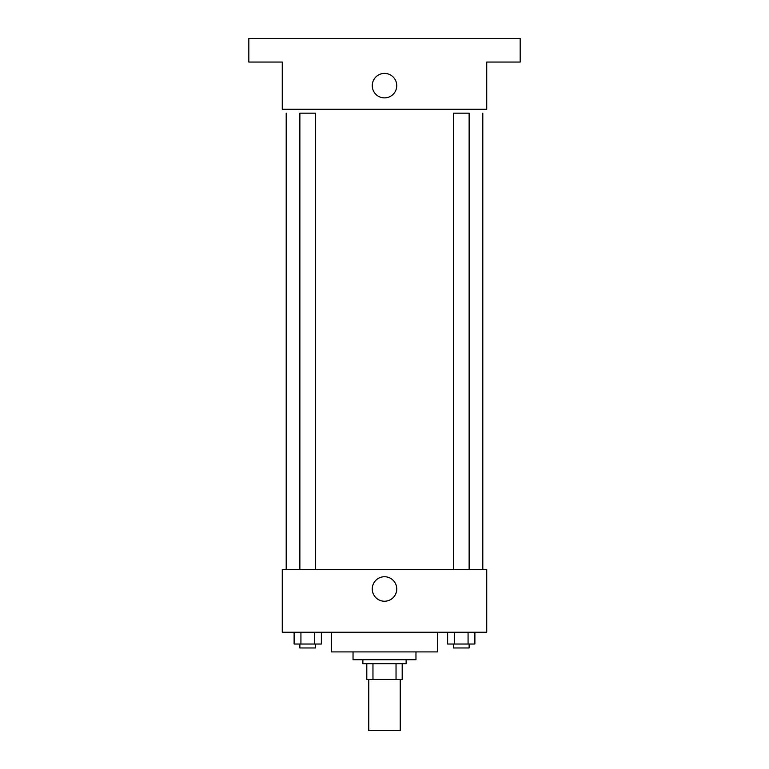 <?xml version="1.0" encoding="UTF-8"?>
<svg xmlns="http://www.w3.org/2000/svg" width="769" height="769" viewBox="0 0 769 769"><rect width="100%" height="100%" fill="white"/><g stroke="black" fill="none" stroke-linecap="round" stroke-linejoin="round"><path stroke-width="1.15" d="M368.774 679.431L368.774 730.55L400.226 730.55L400.226 679.431M396.035 663.695L396.035 679.431L366.803 679.431L366.803 663.695M396.035 679.431L402.197 679.431L402.197 663.695L402.197 679.431M406.128 659.764L406.128 663.695L362.872 663.695L362.872 659.764M372.965 663.695L372.965 679.431M415.962 651.901L415.962 659.764L353.038 659.764L353.038 651.901M437.59 632.243L437.59 651.901L331.41 651.901L331.41 632.243M486.739 632.243L282.261 632.243L282.261 569.32L486.739 569.32L486.739 632.243M396.746 588.987A12.246 12.246 0 0 1 378.377 599.589A12.246 12.246 0 0 1 378.377 578.384A12.246 12.246 0 0 1 396.746 588.987M482.807 113.168L482.807 569.32M453.393 569.32L453.393 113.168L469.128 113.168L469.128 569.32M299.872 569.32L299.872 113.168L315.607 113.168L315.607 569.32M486.739 109.236L282.261 109.236L282.261 62.049L248.829 62.049L248.829 38.45L520.171 38.45L520.171 62.049L486.739 62.049L486.739 109.236M396.746 85.638A12.246 12.246 0 0 1 378.377 96.24A12.246 12.246 0 0 1 378.377 75.035A12.246 12.246 0 0 1 396.746 85.638M474.886 632.243L474.886 644.038L447.635 644.038L447.635 632.243M468.071 632.243L468.071 644.038M454.45 632.243L454.45 644.038M469.128 644.038L469.128 647.969L453.393 647.969L453.393 644.038M321.365 632.243L321.365 644.038L294.114 644.038L294.114 632.243M314.55 632.243L314.55 644.038M300.929 632.243L300.929 644.038M315.607 644.038L315.607 647.969L299.872 647.969L299.872 644.038M286.193 113.168L286.193 569.32"/></g></svg>
